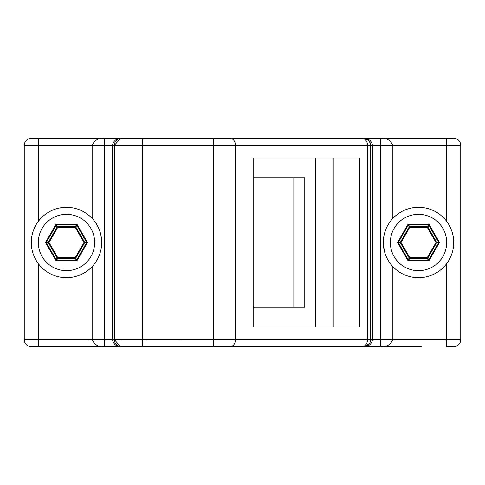 <?xml version="1.0" encoding="UTF-8"?>
<svg xmlns="http://www.w3.org/2000/svg" width="485" height="485" viewBox="0 0 485 485"><rect width="100%" height="100%" fill="white"/><g stroke="black" fill="none" stroke-linecap="round" stroke-linejoin="round"><path stroke-width="0.73" d="M362.028 346.696L363.592 346.696C368.533 346.654 371.51 344.308 372.522 339.658L372.522 145.342C371.51 140.692 368.533 138.346 363.592 138.304A7.039 7.039 0 0 1 370.631 145.342L370.631 339.658L367.497 339.658L367.497 145.342L235.467 145.342L235.467 339.658L367.497 339.658A7.039 5.474 90 0 1 362.028 346.696L104.348 346.696C98.631 347.236 94.563 344.89 92.156 339.658L104.348 339.658L104.348 346.696L31.289 346.696A7.039 7.039 0 0 1 24.25 339.658L24.25 145.342A7.039 7.039 0 0 1 31.289 138.304L63.674 138.304M446.667 221.378L446.667 145.342L460.75 145.342A7.039 7.039 0 0 0 453.711 138.304A7.039 7.039 0 0 1 460.75 145.342L460.75 339.658L392.844 339.658C390.437 344.89 386.369 347.236 380.652 346.696L380.652 339.658L392.844 339.658L392.844 266.592M229.993 346.696A7.039 5.474 -90 0 0 235.467 339.658L213.576 339.658L213.576 145.342L235.467 145.342A7.039 5.474 -90 0 0 229.993 138.304L121.408 138.304C116.467 138.346 113.49 140.692 112.478 145.342L112.478 339.658L104.348 339.658L104.348 138.304L121.408 138.304L120.504 138.358L114.369 145.342L114.369 339.658A7.039 7.039 0 0 0 121.408 346.696C116.467 346.654 113.49 344.308 112.478 339.658L114.369 339.658L120.504 346.642L121.408 346.696M253.182 326.981L253.182 158.019L359.5 158.019L359.5 326.981L253.182 326.981L315.408 326.981L315.408 158.019L253.182 158.019M333.231 326.981L333.231 158.019M253.182 177.728L304.78 177.728L304.78 307.272L253.182 307.272M229.993 138.304L380.652 138.304L380.652 339.658L370.631 339.658A7.039 7.039 0 0 1 363.592 346.696L401.732 346.696M453.711 138.304L380.652 138.304C386.369 137.764 390.437 140.11 392.844 145.342L392.844 218.408M384.393 251.188L383.326 243.603L383.926 235.94M364.496 346.642L363.592 346.696L364.496 346.642L369.497 343.489M269.254 138.304L213.576 138.304L213.576 145.342L114.369 145.342A7.039 7.039 0 0 1 121.408 138.304L120.504 138.358M101.692 242.5L101.074 249.06M100.607 233.812L101.42 238.099M66.493 277.699A35.199 35.199 0 0 0 101.692 242.5A35.199 35.199 0 0 0 66.493 207.301A35.199 35.199 0 0 0 31.289 242.5A35.199 35.199 0 0 0 66.493 277.699A35.199 35.199 0 0 0 101.692 242.5A35.199 35.199 0 0 0 66.493 207.301A35.199 35.199 0 0 0 31.289 242.5A35.199 35.199 0 0 0 66.493 277.699M439.513 242.5L438.513 242.154L438.513 242.846L428.813 259.651L429.013 260.694L428.213 259.996L428.813 259.651L427.255 257.65L427.255 258.341L427.855 257.996L427.255 257.65L427.255 258.341L427.855 257.996L436.597 242.846L436.597 242.154L435.997 242.5L436.597 242.846L436.597 242.154L435.997 242.5L436.597 242.846L439.513 242.5L429.013 260.694L408.006 260.694L408.807 259.996L408.206 259.651L398.5 242.846L398.5 242.154L408.206 225.349L408.807 225.004L428.213 225.004L428.813 225.349L438.513 242.154L436.597 242.154L427.855 227.004L427.255 226.659L427.255 227.35L427.855 227.004L427.255 226.659L427.255 227.35L427.855 227.004L428.813 225.349L429.013 224.306L427.255 226.659L409.764 226.659L409.164 227.004L409.764 227.35L409.764 226.659L409.164 227.004L409.764 227.35L409.764 226.659L408.006 224.306L409.164 227.004L400.416 242.154L400.416 242.846L401.016 242.5L400.416 242.154L400.416 242.846L401.016 242.5L400.416 242.154L397.5 242.5L400.416 242.846L409.164 257.996L409.764 258.341L409.764 257.65L409.164 257.996L409.764 258.341L409.764 257.65L409.164 257.996L408.206 259.651L408.006 260.694L397.5 242.5L408.006 224.306L429.013 224.306L439.513 242.5M57.145 227.004L57.745 227.35L57.745 226.659L57.145 227.004L57.745 227.35L57.745 226.659L57.145 227.004L56.187 225.349L56.787 225.004L76.194 225.004L76.794 225.349L86.5 242.154L86.5 242.846L76.794 259.651L76.994 260.694L76.194 259.996L76.794 259.651L75.236 257.65L75.236 258.341L75.836 257.996L75.236 257.65L75.236 258.341L75.836 257.996L84.584 242.846L84.584 242.154L83.984 242.5L84.584 242.846L84.584 242.154L83.984 242.5L84.584 242.846L87.5 242.5L84.584 242.154L75.836 227.004L75.236 226.659L75.236 227.35L75.836 227.004L75.236 226.659L75.236 227.35L75.836 227.004L76.794 225.349L76.994 224.306L75.236 226.659L57.745 226.659L55.987 224.306L56.187 225.349L46.487 242.154L46.487 242.846L45.487 242.5L48.403 242.154L48.403 242.846L49.003 242.5L48.403 242.154L48.403 242.846L49.003 242.5L48.403 242.154L57.145 227.004M84.378 242.276L84.378 242.724M48.609 242.724L48.609 242.276M55.987 260.694L56.787 259.996L56.187 259.651L46.487 242.846L48.403 242.846L57.145 257.996L57.745 258.341L57.745 257.65L57.145 257.996L57.745 258.341L57.745 257.65L57.145 257.996L56.187 259.651L55.987 260.694L45.487 242.5L55.987 224.306L76.994 224.306L87.5 242.5L76.994 260.694L55.987 260.694M75.63 257.875L75.236 258.099M75.63 227.125L75.581 226.756M57.4 258.244L57.745 258.099M57.745 226.901L57.4 226.756M388.024 260.099A35.199 35.199 0 0 0 436.106 272.988A35.199 35.199 0 0 0 448.995 224.901A35.199 35.199 0 0 0 400.907 212.012A35.199 35.199 0 0 0 388.024 260.099A35.199 35.199 0 0 0 436.106 272.988A35.199 35.199 0 0 0 448.995 224.901A35.199 35.199 0 0 0 400.907 212.012A35.199 35.199 0 0 0 388.024 260.099M409.764 258.099L409.37 257.875M427.6 258.244L427.643 257.875M427.6 226.756L427.255 226.901M409.419 226.756L409.37 227.125M293.831 307.272L293.831 177.728M407.242 138.304L319.942 138.304M269.254 346.696L213.576 346.696L213.576 339.658L142.529 339.658L142.529 138.304L77.758 138.304M104.348 138.304L38.333 138.304L38.333 145.342L92.156 145.342C94.563 140.11 98.631 137.764 104.348 138.304M421.326 138.304L446.667 138.304L446.667 145.342L367.497 145.342A7.039 5.474 90 0 0 362.028 138.304M363.811 346.696L319.942 346.696M92.156 266.592L92.156 339.658L38.333 339.658L38.333 346.696L63.674 346.696M421.326 346.696L380.652 346.696M453.711 346.696A7.039 7.039 0 0 0 460.75 339.658A7.039 7.039 0 0 1 453.711 346.696L446.667 346.696L446.667 263.622M370.304 143.214L368.454 140.25L363.592 138.304M92.156 218.408L92.156 145.342L114.369 145.342M31.289 346.696A7.039 7.039 0 0 1 24.25 339.658L38.333 339.658L38.333 263.622M38.333 221.378L38.333 145.342L24.25 145.342A7.039 7.039 0 0 1 31.289 138.304M142.529 346.696L142.529 339.658L114.369 339.658M66.493 270.66A28.16 28.16 0 0 0 94.654 242.5A28.16 28.16 0 0 0 66.493 214.34A28.16 28.16 0 0 0 38.333 242.5A28.16 28.16 0 0 0 66.493 270.66M49.003 242.5L57.745 227.35L75.236 227.35L83.984 242.5L75.236 257.65L57.745 257.65L49.003 242.5M76.194 259.996L56.787 259.996L57.745 258.341L75.236 258.341L76.194 259.996M394.117 256.583A28.16 28.16 0 0 0 432.59 266.889A28.16 28.16 0 0 0 442.896 228.417A28.16 28.16 0 0 0 404.429 218.111A28.16 28.16 0 0 0 394.117 256.583M428.213 259.996L408.807 259.996L409.764 258.341L427.255 258.341L428.213 259.996M427.255 227.35L435.997 242.5L427.255 257.65L409.764 257.65L401.016 242.5L409.764 227.35L427.255 227.35M179.505 339.658L180.008 339.87L179.505 339.658M147.792 339.658L147.288 339.87M121.777 339.658L122.281 339.87L121.777 339.658M90.058 339.658L89.555 339.87M363.223 339.658L362.719 339.87L363.223 339.658M394.942 339.658L395.445 339.87L394.942 339.658"/></g></svg>
